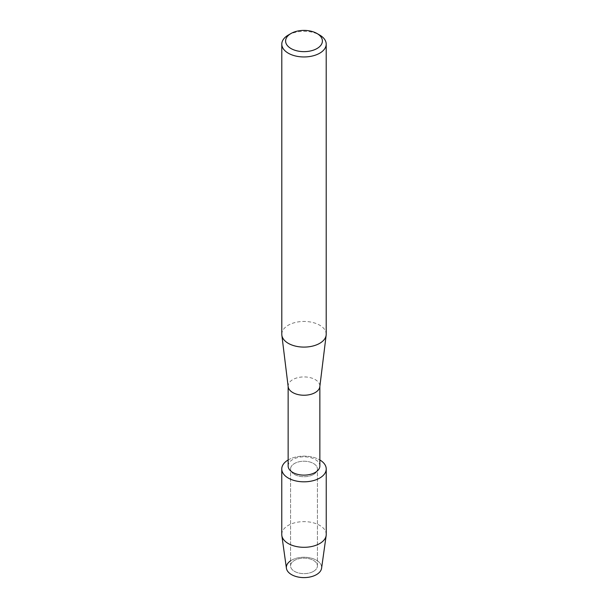 <?xml version="1.0" encoding="UTF-8"?>
<svg xmlns="http://www.w3.org/2000/svg" width="608" height="608" viewBox="0 0 608 608"><rect width="100%" height="100%" fill="white"/><g stroke="black" fill="none" stroke-linecap="round" stroke-linejoin="round"><path stroke-width="0.46" stroke-dasharray="3.04 2.28" d="M313.5 571.368A13.429 7.752 180 0 1 298.862 573.048A13.429 7.752 180 0 1 290.571 565.888A13.429 7.752 180 0 1 294.5 560.401A13.429 7.752 180 0 1 309.138 558.722A13.429 7.752 180 0 1 317.429 565.888A13.429 7.752 180 0 1 313.5 571.368A13.429 7.752 180 0 1 298.862 573.048A13.429 7.752 180 0 1 290.571 565.888A13.429 7.752 180 0 1 294.5 560.401A13.429 7.752 180 0 1 309.138 558.722A13.429 7.752 180 0 1 317.429 565.888A13.429 7.752 180 0 1 313.5 571.368M290.571 560.812A17.64 10.184 180 0 1 291.528 560.219A17.64 10.184 180 0 1 316.472 560.219A17.64 10.184 180 0 1 316.472 574.621M313.5 474.46A13.429 7.752 180 0 1 298.862 476.14A13.429 7.752 180 0 1 290.571 468.981A13.429 7.752 180 0 1 294.5 463.494A13.429 7.752 180 0 1 309.138 461.814A13.429 7.752 180 0 1 317.429 468.981A13.429 7.752 180 0 1 313.5 474.46A13.429 7.752 180 0 1 298.862 476.14A13.429 7.752 180 0 1 290.571 468.981A13.429 7.752 180 0 1 294.5 463.494A13.429 7.752 180 0 1 309.138 461.814A13.429 7.752 180 0 1 317.429 468.981A13.429 7.752 180 0 1 313.5 474.46M288.139 465.971A15.861 9.158 180 0 1 292.782 459.496A15.861 9.158 180 0 1 310.072 457.512A15.861 9.158 180 0 1 319.861 465.971M288.139 459.975A22.238 12.844 180 0 1 288.276 459.899A22.238 12.844 180 0 1 319.861 459.975A22.238 12.844 180 0 0 288.276 459.899A22.238 12.844 180 0 0 288.139 459.975M288.177 386.726A15.861 9.158 180 0 1 288.139 386.08A15.861 9.158 180 0 1 292.782 379.605A15.861 9.158 180 0 1 310.072 377.621A15.861 9.158 180 0 1 319.861 386.08A15.861 9.158 180 0 1 319.823 386.726M281.793 334.271A22.207 12.821 180 0 1 288.298 325.204A22.207 12.821 180 0 1 312.497 322.422A22.207 12.821 180 0 1 326.207 334.271M288.298 35.066A22.207 12.821 180 0 1 319.702 35.066M286.414 568.237A17.64 10.184 180 0 1 291.528 560.219A17.64 10.184 180 0 1 311.402 558.174A17.64 10.184 180 0 1 321.586 568.237M281.762 534.462A22.238 12.844 180 0 1 288.276 525.388A22.238 12.844 180 0 1 312.512 522.606A22.238 12.844 180 0 1 326.238 534.462M290.571 565.888L290.571 468.981L290.571 565.888M317.429 565.888L317.429 468.981L317.429 565.888"/><path stroke-width="0.91" d="M326.238 468.981A22.238 12.844 180 0 1 319.724 478.055A22.238 12.844 180 0 0 319.861 459.975A22.238 12.844 180 0 1 326.238 468.981L326.238 534.462A22.238 12.844 180 0 1 326.169 535.504L321.586 568.237A17.64 10.184 180 0 1 316.472 574.621A17.64 10.184 180 0 1 292.038 574.902A17.64 10.184 180 0 1 290.571 560.812M319.861 386.407L319.861 465.971A15.861 9.158 180 0 1 315.218 472.446A15.861 9.158 180 0 1 297.928 474.43A15.861 9.158 180 0 1 288.139 465.971L288.139 386.407M319.724 478.055A22.238 12.844 180 0 1 288.344 478.101A22.238 12.844 180 0 1 288.139 459.975A22.238 12.844 180 0 0 281.762 468.981A22.238 12.844 180 0 0 295.488 480.844A22.238 12.844 180 0 0 319.724 478.055M317.011 33.508L319.702 35.066A22.207 12.821 180 0 1 326.207 44.133L326.207 334.271A22.207 12.821 180 0 1 326.154 335.175L319.823 386.726A15.861 9.158 180 0 1 315.218 392.555A15.861 9.158 180 0 1 298.452 394.66A15.861 9.158 180 0 1 288.177 386.726L281.846 335.175A22.207 12.821 180 0 1 281.793 334.271L281.793 44.133A22.207 12.821 180 0 1 288.298 35.066L290.989 33.508A18.4 10.625 180 0 1 317.011 33.508A18.4 10.625 180 0 1 317.011 48.534A18.4 10.625 180 0 1 290.989 48.534A18.4 10.625 180 0 1 290.989 33.508L288.298 35.066M326.154 335.175A22.207 12.821 180 0 1 319.702 343.338A22.207 12.821 180 0 1 296.233 346.286A22.207 12.821 180 0 1 281.846 335.175M326.207 44.133A22.207 12.821 180 0 1 319.702 53.2A22.207 12.821 180 0 1 295.503 55.982A22.207 12.821 180 0 1 281.793 44.133M326.169 535.504A22.238 12.844 180 0 1 319.724 543.544A22.238 12.844 180 0 1 296.324 546.516A22.238 12.844 180 0 1 281.831 535.504A22.238 12.844 180 0 1 281.762 534.462L281.762 468.981M316.472 574.621A17.64 10.184 180 0 1 297.912 576.977A17.64 10.184 180 0 1 286.414 568.237L281.831 535.504"/></g></svg>
